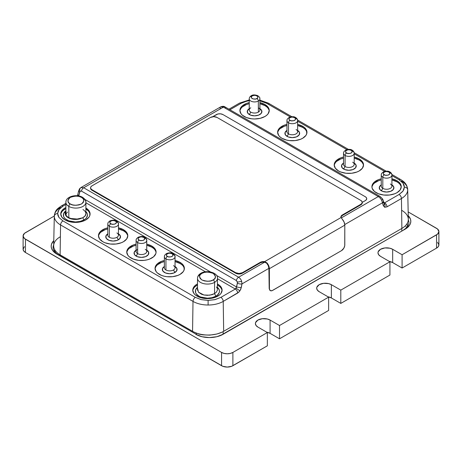 <?xml version="1.0" encoding="UTF-8"?>
<svg xmlns="http://www.w3.org/2000/svg" width="462" height="462" viewBox="0 0 462 462"><rect width="100%" height="100%" fill="white"/><g stroke="black" fill="none" stroke-linecap="round" stroke-linejoin="round"><path stroke-width="0.69" d="M82.964 209.557C84.95 210.828 85.926 212.249 85.892 213.819L85.892 202.31C85.967 201.819 85.903 199.468 82.548 197.314A1.998 1.155 -60 0 1 82.964 198.227A10.002 5.775 180 0 1 85.892 202.31A10.002 5.775 180 0 1 79.718 207.646A10.002 5.775 180 0 1 68.821 206.393L68.821 217.7L68.821 206.393A1.998 1.155 -60 0 1 70.236 203.944C67.238 202.587 67.238 200.41 70.236 197.413C75.421 195.68 79.193 195.68 81.549 197.413L79.071 196.437L75.889 196.055L72.713 196.437L70.236 197.413L68.549 198.845L67.891 200.675L68.549 202.512L70.236 203.944L72.713 204.914L75.889 205.295L79.071 204.914L81.549 203.944L83.235 202.512L83.893 200.675L83.235 198.845L81.549 197.413A1.998 1.155 -60 0 1 82.548 197.314A1.998 1.155 120 0 0 81.549 197.413C84.546 198.77 84.546 200.947 81.549 203.944C76.357 205.671 72.586 205.671 70.236 203.944A1.998 1.155 120 0 0 68.821 206.393A10.002 5.775 0 0 0 79.089 207.779A10.002 5.775 0 0 0 85.799 203.084M197.592 279.071A10.002 5.775 0 0 0 204.302 283.766A10.002 5.775 0 0 0 214.57 282.374A1.998 1.155 -120 0 0 213.155 279.926C210.805 281.658 207.034 281.658 201.842 279.926C198.845 276.929 198.845 274.751 201.842 273.394L200.156 274.826L199.497 276.663L200.156 278.494L201.842 279.926L204.325 280.902L207.502 281.283L210.678 280.902L213.155 279.926L214.842 278.494L215.5 276.663L214.842 274.826L213.155 273.394L210.678 272.424L207.502 272.043L204.325 272.424L201.842 273.394A1.998 1.155 -120 0 0 200.843 273.296C206.543 269.698 217.839 272.418 217.504 278.291A10.002 5.775 180 0 1 214.57 282.374L214.57 293.618L214.57 282.374A10.002 5.775 180 0 1 203.673 283.628A10.002 5.775 180 0 1 197.499 278.291A10.002 5.775 180 0 1 200.427 274.209A1.998 1.155 60 0 1 200.843 273.296A1.998 1.155 60 0 1 201.842 273.394C204.198 271.668 207.969 271.668 213.155 273.394C216.152 276.392 216.152 278.569 213.155 279.926A1.998 1.155 60 0 1 214.57 282.374A10.002 5.775 0 0 0 217.411 277.518M136.14 239.98A5.336 3.078 0 0 0 137.653 242.573A5.336 3.078 180 0 1 136.088 240.396L136.088 251.467A5.336 3.078 0 0 0 137.653 253.644L137.653 242.573A1.998 1.155 -60 0 1 139.068 240.125C137.815 239.559 137.815 238.652 139.068 237.404C141.228 236.683 142.798 236.683 143.78 237.404L141.424 236.839L140.096 236.994L138.363 237.999L138.086 238.762L138.363 239.53L140.096 240.529L142.746 240.529L144.485 239.53L144.756 238.762L143.78 237.404A1.998 1.155 -60 0 1 144.779 237.301A1.998 1.155 120 0 0 143.78 237.404C145.028 237.97 145.028 238.877 143.78 240.125C141.615 240.846 140.044 240.846 139.068 240.125A1.998 1.155 120 0 0 137.653 242.573A5.336 3.078 0 0 0 143.128 243.312A5.336 3.078 0 0 0 146.708 240.812M116.909 232.958L116.909 232.958A5.336 3.078 180 0 1 116.909 237.312A5.336 3.078 180 0 1 109.361 237.312A5.336 3.078 180 0 1 107.802 235.135A5.336 3.078 0 0 0 109.361 237.312L109.361 226.241A1.998 1.155 -60 0 1 110.776 223.793C109.529 223.227 109.529 222.32 110.776 221.073C112.942 220.351 114.512 220.351 115.494 221.073L113.132 220.507L111.81 220.663L110.077 221.668L109.8 222.43L110.077 223.198L111.81 224.197L114.46 224.197L116.193 223.198L116.47 222.43L115.494 221.073A1.998 1.155 -60 0 1 116.493 220.969A1.998 1.155 120 0 0 115.494 221.073C116.742 221.639 116.742 222.545 115.494 223.793C113.329 224.515 111.758 224.515 110.776 223.793A1.998 1.155 120 0 0 109.361 226.241A5.336 3.078 0 0 0 114.842 226.981A5.336 3.078 0 0 0 118.422 224.48M173.481 265.621L173.481 265.621A5.336 3.078 180 0 1 173.481 269.975A5.336 3.078 180 0 1 165.939 269.975A5.336 3.078 180 0 1 164.374 267.798A5.336 3.078 0 0 0 165.939 269.975L165.939 258.905A1.998 1.155 -60 0 1 167.354 256.456C166.106 255.89 166.106 254.984 167.354 253.736C169.514 253.014 171.084 253.014 172.066 253.736L169.71 253.17L168.387 253.326L166.649 254.331L166.378 255.093L166.649 255.861L168.387 256.86L171.032 256.86L172.771 255.861L173.042 255.093L172.066 253.736A1.998 1.155 -60 0 1 173.065 253.632A1.998 1.155 120 0 0 172.066 253.736C173.314 254.302 173.314 255.209 172.066 256.456C169.906 257.178 168.335 257.178 167.354 256.456A1.998 1.155 120 0 0 165.939 258.905A5.336 3.078 0 0 0 171.414 259.644A5.336 3.078 0 0 0 174.994 257.143M346.506 153.02C345.258 152.454 345.258 151.548 346.506 150.3C348.671 149.578 350.242 149.578 351.224 150.3A1.998 1.155 -60 0 1 352.223 150.202A1.998 1.155 120 0 0 351.224 150.3L348.868 149.734L347.539 149.896L345.807 150.895L345.53 151.663L345.807 152.425L347.539 153.424L350.19 153.424L351.923 152.425L352.2 151.663L351.224 150.3C352.471 150.866 352.471 151.773 351.224 153.02C349.058 153.742 347.488 153.742 346.506 153.02A1.998 1.155 120 0 0 345.091 155.469A1.998 1.155 -60 0 1 346.506 153.02M343.532 163.092A7.375 4.256 0 0 0 343.653 169.04L345.091 166.545L345.091 155.469A5.336 3.078 180 0 1 343.532 153.292A5.336 3.078 180 0 1 343.578 152.882A5.336 3.078 0 0 0 345.091 155.469L345.091 166.545A5.336 3.078 0 0 0 350.906 167.209A5.336 3.078 0 0 0 354.198 164.368L354.198 153.292A5.336 3.078 180 0 1 350.906 156.139A5.336 3.078 180 0 1 345.091 155.469A5.336 3.078 0 0 0 350.571 156.214A5.336 3.078 0 0 0 354.152 153.707M289.934 120.357C288.686 119.791 288.686 118.884 289.934 117.637C292.094 116.915 293.665 116.915 294.646 117.637A1.998 1.155 -60 0 1 295.645 117.539A1.998 1.155 120 0 0 294.646 117.637L292.29 117.071L290.968 117.233L289.229 118.232L288.958 119L289.229 119.762L290.968 120.761L293.613 120.761L295.351 119.762L295.622 119L294.646 117.637C295.894 118.203 295.894 119.109 294.646 120.357C292.486 121.079 290.916 121.079 289.934 120.357A1.998 1.155 120 0 0 288.519 122.805A1.998 1.155 -60 0 1 289.934 120.357M286.954 130.428A7.375 4.256 0 0 0 287.075 136.377L288.519 133.882L288.519 122.805A5.336 3.078 180 0 1 286.954 120.628A5.336 3.078 180 0 1 287.006 120.218A5.336 3.078 0 0 0 288.519 122.805L288.519 133.882A5.336 3.078 0 0 0 294.329 134.546A5.336 3.078 0 0 0 297.626 131.705L297.626 120.628A5.336 3.078 180 0 1 294.329 123.475A5.336 3.078 180 0 1 288.519 122.805A5.336 3.078 0 0 0 293.994 123.55A5.336 3.078 0 0 0 297.574 121.044M256.93 98.585C255.948 99.301 254.377 99.301 252.217 98.585C250.97 97.332 250.97 96.425 252.217 95.859A1.998 1.155 -120 0 0 251.218 95.761A1.998 1.155 60 0 1 252.217 95.859L251.241 97.222L251.513 97.984L253.251 98.989L255.896 98.989L257.634 97.984L257.906 97.222L257.634 96.454L255.896 95.455L254.574 95.299L252.217 95.859C253.193 95.137 254.77 95.137 256.93 95.859C258.177 97.107 258.177 98.013 256.93 98.585A1.998 1.155 60 0 1 258.345 101.034A1.998 1.155 -120 0 0 256.93 98.585M249.289 99.266A5.336 3.078 0 0 0 252.87 101.773A5.336 3.078 0 0 0 258.345 101.034L258.345 112.139A5.336 3.078 0 0 0 259.91 109.962L259.91 98.856A5.336 3.078 180 0 1 258.345 101.034A5.336 3.078 0 0 0 259.858 98.441M384.222 174.798C382.975 174.232 382.975 173.325 384.222 172.078C386.388 171.356 387.959 171.356 388.94 172.078A1.998 1.155 -60 0 1 389.94 171.974A1.998 1.155 120 0 0 388.94 172.078L386.584 171.512L385.256 171.668L383.524 172.673L383.246 173.435L383.524 174.203L385.256 175.202L387.907 175.202L389.639 174.203L389.916 173.435L388.94 172.078C390.188 172.644 390.188 173.55 388.94 174.798C386.775 175.52 385.204 175.52 384.222 174.798A1.998 1.155 120 0 0 382.807 177.246A1.998 1.155 -60 0 1 384.222 174.798M381.248 184.904A7.334 4.233 0 0 0 381.398 190.8L382.807 188.352L382.807 177.246A5.336 3.078 180 0 1 381.248 175.069A5.336 3.078 180 0 1 381.294 174.653A5.336 3.078 0 0 0 382.807 177.246L382.807 188.352A5.336 3.078 0 0 0 388.623 189.022A5.336 3.078 0 0 0 391.915 186.174L391.915 175.069A5.336 3.078 180 0 1 388.623 177.916A5.336 3.078 180 0 1 382.807 177.246A5.336 3.078 0 0 0 388.288 177.986A5.336 3.078 0 0 0 391.868 175.485M65.979 201.536A10.002 5.775 0 0 0 68.821 206.393A10.002 5.775 180 0 1 65.887 202.31L65.887 215.211M136.088 240.396L136.088 240.396C136.544 239.495 135.141 239.686 138.259 237.197C141.176 236.203 143.347 236.238 144.779 237.301C146.402 238.658 147.06 239.686 146.754 240.396A5.336 3.078 180 0 1 143.463 243.243A5.336 3.078 180 0 1 137.653 242.573L137.653 253.644A5.336 3.078 180 0 1 137.653 249.289M107.848 223.648A5.336 3.078 0 0 0 109.361 226.241A5.336 3.078 180 0 1 107.802 224.064L107.802 235.135M173.481 254.55A5.336 3.078 180 0 1 175.046 256.728A5.336 3.078 180 0 1 171.754 259.575A5.336 3.078 180 0 1 165.939 258.905A5.336 3.078 180 0 1 164.374 256.728A5.336 3.078 180 0 1 164.426 256.312A5.336 3.078 0 0 0 165.939 258.905L165.939 269.975A5.336 3.078 0 0 0 173.481 269.975L174.925 272.476A7.375 4.256 0 0 0 175.046 266.528M352.639 151.114A5.336 3.078 180 0 1 354.198 153.292C354.163 152.01 353.505 150.976 352.223 150.202C350.791 149.134 348.614 149.099 345.703 150.092C342.585 152.587 343.988 152.391 343.532 153.292L343.532 164.368A5.336 3.078 0 0 0 345.091 166.545A5.336 3.078 180 0 1 343.532 164.368M296.061 118.451A5.336 3.078 180 0 1 297.626 120.628C297.586 119.346 296.927 118.312 295.645 117.539C294.213 116.47 292.042 116.436 289.131 117.429C286.007 119.924 287.41 119.727 286.954 120.628L286.954 131.705A5.336 3.078 0 0 0 288.519 133.882A5.336 3.078 180 0 1 286.954 131.705M390.355 172.892A5.336 3.078 180 0 1 391.915 175.069C391.88 173.781 391.222 172.753 389.94 171.974C388.507 170.911 386.33 170.876 383.42 171.87C380.301 174.359 381.704 174.168 381.248 175.069L381.248 186.174A5.336 3.078 0 0 0 382.807 188.352A5.336 3.078 180 0 1 381.248 186.174M396.956 180.729A14.668 8.466 180 0 1 401.253 186.717A14.668 8.466 180 0 1 392.198 194.542A14.668 8.466 180 0 1 376.212 192.706A14.668 8.466 180 0 1 371.916 186.717A14.668 8.466 180 0 1 381.248 178.829L378.43 179.678L374.387 182.016L372.193 185.066L371.916 186.717L372.193 188.369L374.387 191.424L378.43 193.763L383.72 195.028L389.443 195.028L394.733 193.763L396.956 192.706L400.132 189.963L401.253 186.717L400.97 185.066L398.775 182.016L396.956 180.729L396.956 181.82L396.956 180.729A14.668 8.466 180 0 0 391.915 178.829L396.956 180.729M401.218 187.266A14.668 8.466 0 0 0 396.956 181.82L391.915 179.92A14.668 8.466 0 0 1 396.956 181.82L398.775 183.102M306.93 132.825A14.668 8.466 0 0 0 302.662 127.379L302.662 126.293A14.668 8.466 180 0 1 306.959 132.282A14.668 8.466 180 0 1 297.903 140.101A14.668 8.466 180 0 1 281.918 138.271A14.668 8.466 180 0 1 277.622 132.282A14.668 8.466 180 0 1 286.954 124.394L284.142 125.237L280.093 127.576L278.736 129.037L277.622 132.282L278.736 135.522L280.093 136.983L281.918 138.271L286.677 140.101L289.426 140.587L295.149 140.587L300.439 139.322L302.662 138.271L305.844 135.522L306.676 133.934L306.676 130.63L304.487 127.576L302.662 126.293L302.662 127.379L304.487 128.661M264.945 104.516A14.668 8.466 180 0 1 269.242 110.505A14.668 8.466 180 0 1 260.187 118.33A14.668 8.466 180 0 1 244.202 116.493A14.668 8.466 180 0 1 239.905 110.505A14.668 8.466 180 0 1 249.237 102.616L246.425 103.465L242.377 105.798L241.02 107.265L239.905 110.505L241.02 113.744L242.377 115.211L246.425 117.544L251.709 118.809L254.574 118.971L260.187 118.33L264.945 116.493L266.77 115.211L268.127 113.744L269.242 110.505L268.127 107.265L264.945 104.516L264.945 105.607L264.945 104.516A14.668 8.466 180 0 0 259.91 102.616L264.945 104.516M269.213 111.047A14.668 8.466 0 0 0 264.945 105.607L266.77 106.889M363.502 165.488A14.668 8.466 0 0 0 359.24 160.043L359.24 158.957A14.668 8.466 180 0 1 363.536 164.946A14.668 8.466 180 0 1 354.481 172.765A14.668 8.466 180 0 1 338.49 170.934A14.668 8.466 180 0 1 334.199 164.946A14.668 8.466 180 0 1 343.532 157.057L340.713 157.9L336.671 160.239L334.476 163.294L334.199 164.946L335.314 168.185L338.49 170.934L340.713 171.985L346.003 173.25L351.726 173.25L357.016 171.985L359.24 170.934L362.416 168.185L363.536 164.946L362.416 161.7L359.24 158.957L359.24 160.043L354.198 158.143A14.668 8.466 0 0 1 359.24 160.043L361.059 161.325M151.796 246.055A14.668 8.466 180 0 1 156.092 252.044A14.668 8.466 180 0 1 147.037 259.869A14.668 8.466 180 0 1 131.052 258.033A14.668 8.466 180 0 1 126.755 252.044A14.668 8.466 180 0 1 136.088 244.155L133.275 245.004L129.227 247.343L127.87 248.804L126.755 252.044L127.87 255.29L129.227 256.751L133.275 259.09L138.56 260.354L144.283 260.354L147.037 259.869L149.572 259.09L153.621 256.751L155.81 253.696L156.092 252.044L154.972 248.804L151.796 246.055L151.796 247.147L151.796 246.055A14.668 8.466 180 0 0 146.754 244.155L151.796 246.055M156.058 252.593A14.668 8.466 0 0 0 151.796 247.147L153.621 248.429M127.772 236.261A14.668 8.466 0 0 0 123.51 230.815L123.51 229.724A14.668 8.466 180 0 1 127.801 235.712A14.668 8.466 180 0 1 118.746 243.538A14.668 8.466 180 0 1 102.76 241.701A14.668 8.466 180 0 1 98.464 235.712A14.668 8.466 180 0 1 107.802 227.824L104.984 228.673L100.941 231.012L98.747 234.061L98.464 235.712L99.584 238.958L102.76 241.701L104.984 242.758L110.274 244.023L115.997 244.023L121.287 242.758L123.51 241.701L126.686 238.958L127.801 235.712L126.686 232.473L123.51 229.724L123.51 230.815L118.468 228.915A14.668 8.466 0 0 1 123.51 230.815L125.329 232.097M85.892 208.01A14.668 8.466 180 0 1 90.084 213.941A14.668 8.466 180 0 1 81.029 221.76A14.668 8.466 180 0 1 65.044 219.929A14.668 8.466 180 0 1 60.747 213.941A14.668 8.466 180 0 1 65.887 207.502L63.225 209.234L61.03 212.289L60.747 213.941L61.868 217.18L65.044 219.929L67.267 220.98L72.557 222.245L75.416 222.407L78.28 222.245L83.57 220.98L85.788 219.929L88.97 217.18L89.807 215.592L89.807 212.289L88.97 210.695L85.788 207.952M90.055 214.483A14.668 8.466 0 0 0 85.892 209.101M184.35 268.924A14.668 8.466 0 0 0 180.082 263.479L180.082 262.387A14.668 8.466 180 0 1 184.378 268.376A14.668 8.466 180 0 1 175.323 276.201A14.668 8.466 180 0 1 159.338 274.364A14.668 8.466 180 0 1 155.041 268.376A14.668 8.466 180 0 1 164.374 260.487L161.561 261.336L157.513 263.675L156.156 265.136L155.041 268.376L156.156 271.621L157.513 273.082L161.561 275.421L164.097 276.201L166.851 276.686L172.574 276.686L177.858 275.421L180.082 274.364L183.264 271.621L184.095 270.027L184.095 266.724L181.907 263.675L180.082 262.387L180.082 263.479L181.907 264.761M217.798 284.165A14.668 8.466 180 0 1 222.095 290.153A14.668 8.466 180 0 1 213.04 297.978A14.668 8.466 180 0 1 197.055 296.142A14.668 8.466 180 0 1 192.758 290.153A14.668 8.466 180 0 1 197.499 283.916L195.23 285.447L193.041 288.502L192.758 290.153L193.873 293.393L195.23 294.86L199.278 297.193L201.813 297.978L207.426 298.619L213.04 297.978L215.575 297.193L219.623 294.86L220.98 293.393L222.095 290.153L221.812 288.502L219.623 285.447L217.798 284.165L217.798 285.256L217.798 284.165A14.668 8.466 180 0 0 217.504 283.997L217.798 284.165M222.066 290.696A14.668 8.466 0 0 0 217.798 285.256L219.623 286.538M249.237 108.685A7.334 4.233 0 0 0 249.388 114.588L250.802 112.139A5.336 3.078 180 0 1 250.802 107.785L250.802 107.785M216.487 286.994L217.406 288.629L217.342 290.327L216.308 292.227L214.501 293.659L215.939 296.159A12.041 6.953 0 0 0 217.504 287.433M136.088 250.196A7.375 4.256 0 0 0 136.209 256.144L137.653 253.644L136.209 256.144A7.375 4.256 0 0 0 146.575 256.179A7.375 4.256 0 0 0 146.754 250.196M107.802 233.864A7.375 4.256 0 0 0 107.981 239.847A7.375 4.256 0 0 0 118.347 239.813L116.909 237.312L118.347 239.813A7.375 4.256 0 0 0 118.468 233.864M83.934 219.941A12.041 6.953 0 0 0 85.892 211.596L87.226 213.669L87.462 215.026L86.544 217.689L85.43 218.89L83.934 219.941L82.686 217.781L83.934 219.941L80.024 221.448L75.416 221.979L68.728 220.807L65.408 218.89L64.293 217.689L63.606 216.383L63.606 213.669L65.887 210.776A12.041 6.953 0 0 0 67.464 220.247A12.041 6.953 0 0 0 83.934 219.941M65.985 211.099L65.217 213.028L65.598 214.992L67.082 216.776L69.589 218.208L74.688 219.248L78.297 219.023L81.543 218.087A10.002 5.775 0 0 1 77.166 219.046L70.825 218.491L73.908 219.069L77.166 219.046L82.686 217.781C84.806 216.643 85.874 215.321 85.892 213.819L85.014 216.014L82.686 217.781L81.543 218.087A10.216 5.896 180 0 1 68.191 217.533L68.191 217.712A10.216 5.896 0 0 0 81.543 218.26A10.216 5.896 180 0 1 68.191 217.712L68.191 217.533A10.216 5.896 180 0 1 65.2 213.363A10.216 5.896 180 0 1 65.887 211.232M217.504 278.291L217.342 290.327L216.308 292.227L214.501 293.659L209.777 295.189L203.921 294.993L198.544 292.227L197.586 288.554L197.586 289.507M225.658 107.808A3.332 1.923 120 0 0 225.046 106.947A3.332 1.923 120 0 0 223.389 107.115L378.303 196.558L341.372 217.879L378.303 196.558C379.822 197.557 380.971 198.862 381.751 200.468C380.971 198.862 379.822 197.557 378.303 196.558A3.332 1.923 -60 0 1 379.966 196.39A3.332 1.923 120 0 0 378.303 196.558L223.389 107.115L220.767 106.832M382.461 202.795L381.751 200.468C382.75 199.382 382.831 198.77 381.987 198.643C382.831 198.77 382.75 199.382 381.745 200.468L382.461 202.795A3.332 2.333 -16.2 0 0 383.31 200.572A3.332 2.333 -16.2 0 0 383.298 200.537A3.332 2.333 -16.2 0 1 383.304 200.566A3.332 2.333 -16.2 0 1 382.461 202.795L344.767 224.555L382.461 202.795L383.31 205.723A3.332 2.333 -16.2 0 0 384.159 203.494A3.332 2.333 -16.2 0 0 383.223 202.373L383.772 202.968C385.083 203.961 385.395 205.399 384.713 207.276L383.31 205.723L382.461 202.795M405.907 226.449L406.6 227.587M55.273 252.391L55.838 251.357M58.16 254.602A17.337 10.008 180 0 1 53.084 247.528A17.337 10.008 180 0 1 53.69 244.906A17.337 10.008 0 0 0 58.16 254.602L56.814 254.077A19.242 11.111 180 0 1 53.783 240.638L51.548 244.052L51.178 246.223L51.548 248.389L52.645 250.473L54.424 252.396L56.814 254.077L197.147 334.846L58.16 254.602M221.668 334.846A17.337 10.008 180 0 1 219.231 336.018A17.337 10.008 0 0 0 221.668 334.846L223.013 334.321A19.242 11.111 180 0 1 219.768 335.828A19.242 11.111 180 0 1 199.047 335.828A19.242 11.111 180 0 1 195.801 334.321L202.044 336.729L209.407 337.572L216.77 336.729L223.013 334.321L405.186 229.146L221.668 334.846M199.578 336.018A17.337 10.008 180 0 1 197.147 334.846A17.337 10.008 0 0 0 199.578 336.018M408.31 219.97A17.337 10.008 180 0 1 408.916 222.597A17.337 10.008 180 0 1 403.84 229.672A17.337 10.008 0 0 0 408.31 219.97M408.252 215.742A19.242 11.111 180 0 1 405.186 229.146L409.355 225.543L410.452 223.458L410.822 221.286L410.452 219.121L408.252 215.742M24.446 246.65L23.1 249.214L23.706 250.982L25.445 252.483L221.569 365.713L221.569 352.431L25.445 239.201L25.445 252.483L222.782 366.291L227.229 367.071L231.676 366.291L267.348 345.819L267.348 332.536L232.888 352.431L232.888 365.713L232.888 352.431A7.998 4.62 180 0 1 221.569 352.431L221.569 365.713A7.998 4.62 0 0 0 232.888 365.713L267.348 345.819L267.348 332.536L257.923 327.09A8.599 4.966 180 0 1 255.399 323.579A8.599 4.966 180 0 1 260.712 318.994A8.599 4.966 180 0 1 270.085 320.068L279.516 325.514L279.516 338.796L328.638 310.435L328.638 297.147L319.207 291.707A8.599 4.966 180 0 1 316.689 288.196A8.599 4.966 180 0 1 322.002 283.604A8.599 4.966 180 0 1 331.375 284.684L340.806 290.124L340.806 303.407L389.928 275.046L389.928 261.763L380.497 256.318A8.599 4.966 180 0 1 377.98 252.806A8.599 4.966 180 0 1 383.293 248.221A8.599 4.966 180 0 1 392.665 249.295L402.09 254.741L402.09 268.024L436.555 248.129L436.555 234.846A7.998 4.62 180 0 0 438.9 231.578A7.998 4.62 180 0 0 436.555 228.309L408.171 211.919L437.554 229.013L438.9 231.578L437.554 234.142L402.09 254.741L392.665 249.295L389.876 248.221L384.904 247.938L380.497 249.295L378.147 251.842L377.98 252.806L378.638 254.706L380.497 256.318L389.928 261.763L340.806 290.124L331.375 284.684L328.586 283.604L323.614 283.322L319.207 284.684L316.857 287.225L316.689 288.196L317.348 290.096L319.207 291.707L328.638 297.147L279.516 325.514L270.085 320.068L267.296 318.994L262.324 318.711L257.923 320.068L255.567 322.609L255.399 323.579L256.058 325.479L257.923 327.09L267.348 332.536L232.888 352.431L230.29 353.436L227.229 353.782L224.168 353.436L221.569 352.431L24.446 238.496L23.1 235.932L24.446 233.368L54.308 216.002L25.445 232.669A7.998 4.62 180 0 0 23.1 235.932L23.1 249.214A7.998 4.62 0 0 0 25.445 252.483L25.445 239.201A7.998 4.62 180 0 1 23.1 235.932M270.085 320.068L270.085 333.35A8.599 4.966 0 0 0 266.666 332.143L270.085 333.35L270.085 320.068M279.516 338.796L270.085 333.35L279.516 338.796L328.638 310.435L328.638 297.147L279.516 325.514L279.516 338.796M331.375 284.684L331.375 297.967A8.599 4.966 0 0 0 327.956 296.754L331.375 297.967L331.375 284.684M340.806 303.407L331.375 297.967L340.806 303.407L389.928 275.046L389.928 261.763L340.806 290.124L340.806 303.407M392.665 262.578A8.599 4.966 0 0 0 389.247 261.371L392.665 262.578L392.665 249.295L392.665 262.578L402.09 268.024L392.665 262.578M438.9 231.578L438.9 244.86L438.294 246.627L436.555 248.129L436.555 234.846L402.09 254.741L402.09 268.024L436.555 248.129A7.998 4.62 0 0 0 438.9 244.86L437.554 242.296M77.35 195.755L77.795 194.56L78.754 195.957L79.626 192.088A3.332 1.38 -167.4 0 1 78.644 190.777L77.795 194.56L78.777 195.882L80.013 191.291C79.169 189.824 79.25 188.773 80.255 188.15C79.25 188.773 79.169 189.824 80.013 191.291L81.422 191.083L236.342 280.521L237.37 282.143L241.672 281.341L237.37 282.143L237.37 283.166A3.332 1.311 11 0 0 242.001 283.887L241.672 281.341C241.129 279.597 240.107 278.222 238.611 277.212A3.332 1.923 120 0 0 236.342 280.521L237.225 281.641L237.37 283.166L236.146 288.201L239.917 290.875L241.251 287.739L236.625 287.017L235.308 289.033L217.504 278.748L235.308 289.033A3.332 1.923 60 0 1 237.664 293.064L239.917 290.875L236.146 288.201L235.308 289.033A3.332 1.923 60 0 1 237.664 293.064L223.221 301.403A21.367 12.335 180 0 1 208.114 305.018A21.367 12.335 180 0 1 193.006 301.403A3.332 1.923 -60 0 1 195.362 297.366L201.01 299.578L208.114 300.416L208.114 305.018L208.114 300.416L215.015 299.624L220.865 297.366L235.308 289.033L220.865 297.366A3.332 1.923 60 0 1 223.221 301.403A3.332 1.923 -120 0 0 220.865 297.366L214.807 299.676L208.114 300.416L201.213 299.624L195.362 297.366A3.332 1.923 120 0 0 193.006 301.403L60.562 224.942A3.332 1.923 -60 0 1 62.924 220.905L195.362 297.366L62.924 220.905L59.009 217.527L62.924 220.905A3.332 1.923 -60 0 0 60.562 224.942L193.006 301.403L192.556 331.3A22.003 12.705 0 0 0 223.672 331.3L223.221 301.403A21.367 12.335 180 0 1 208.114 305.018A21.367 12.335 180 0 1 193.006 301.403L192.556 331.3L60.118 254.839L60.562 224.942A21.367 12.335 180 0 1 54.308 216.216C54.545 214.599 55.654 213.71 57.64 213.542L58.091 211.226L59.396 209.061L62.924 206.179A3.332 1.923 -120 0 0 61.255 206.012A3.332 1.923 60 0 1 62.924 206.179L59.015 209.557L57.64 213.542L59.009 217.527L57.981 215.575L57.64 213.542C55.654 213.71 54.545 214.599 54.308 216.216A21.367 12.335 0 0 0 60.562 224.942L60.118 254.839L192.556 331.3A22.003 12.705 180 0 0 194.173 332.149L199.226 334.165L202.495 334.84L209.719 335.141L216.973 334.003L221.922 332.207M383.298 200.543L382.513 198.868L379.972 196.39L225.052 106.953C224.18 106.196 222.776 106.139 220.836 106.786L80.908 187.572L79.793 188.49L78.644 190.766A3.332 1.38 -167.4 0 1 78.65 190.76A3.332 1.38 12.6 0 0 78.644 190.777A3.332 1.38 12.6 0 0 79.626 192.088L80.313 191.043L81.422 191.083A3.332 1.923 -60 0 1 83.697 187.768L223.389 107.115L220.744 106.843M268.994 104.603A3.332 1.923 120 0 0 268.307 103.124A3.332 1.923 120 0 0 266.638 103.292L259.91 100.837L266.638 103.292L290.327 116.967L266.638 103.292A3.332 1.923 120 0 1 268.307 103.124L259.91 100.162M65.887 203.338L61.255 206.012C57.704 208.674 55.134 209.627 54.308 216.066A21.367 12.335 0 0 0 54.308 216.216A21.367 12.335 180 0 1 54.308 216.066A21.367 12.335 180 0 1 60.562 207.496M399.076 194.479A3.332 1.923 60 0 1 401.438 198.516A21.367 12.335 0 0 0 407.692 189.79C407.455 188.173 406.346 187.283 404.36 187.116L403.909 189.432L402.604 191.597L399.076 194.479L402.985 191.101L404.36 187.116L402.991 183.131L399.076 179.753L391.915 175.618L399.076 179.753A3.332 1.923 -60 0 1 400.745 179.585A3.332 1.923 120 0 0 399.076 179.753L402.991 183.131L404.019 185.083L404.36 187.116C406.346 187.283 407.455 188.173 407.692 189.79A21.367 12.335 0 0 0 407.692 189.639A21.367 12.335 180 0 1 407.692 189.79A21.367 12.335 180 0 1 401.438 198.516A3.332 1.923 -120 0 0 399.076 194.479L384.638 202.818L399.076 194.479M65.2 213.45A10.216 5.896 0 0 0 65.2 213.536A10.216 5.896 0 0 0 68.191 217.712A10.216 5.896 180 0 1 65.2 213.45M65.887 213.496L65.552 214.304L65.887 213.496M66.049 211.336L65.419 213.357L66.534 216.014L65.489 214.05L65.939 211.504M66.534 216.014L68.347 217.446L70.825 218.491L68.347 217.446L66.534 216.014M145.195 249.289L145.195 249.289A5.336 3.078 180 0 1 145.195 253.644A5.336 3.078 180 0 1 137.653 253.644A5.336 3.078 0 0 0 143.463 254.314A5.336 3.078 0 0 0 146.754 251.467L146.754 240.396A5.336 3.078 180 0 0 145.195 238.219M164.374 266.528A7.375 4.256 0 0 0 164.559 272.511A7.375 4.256 0 0 0 174.925 272.476L173.481 269.975A5.336 3.078 0 0 0 175.046 267.798L175.046 256.728C175.352 256.017 174.688 254.989 173.065 253.632C171.633 252.57 169.462 252.535 166.551 253.528C163.427 256.017 164.836 255.827 164.374 256.728L164.374 267.798M217.44 287.381L219.236 289.888L219.467 291.245L219.236 292.596L217.44 295.103L215.939 296.159L212.035 297.667L207.426 298.192L200.739 297.02L198.914 296.159L196.304 293.901L195.617 292.596L195.617 289.888L197.499 287.306A12.041 6.953 0 0 0 199.728 296.587A12.041 6.953 0 0 0 215.939 296.159L214.501 293.659L212.023 294.704L207.421 295.351L203.921 294.993L201.524 294.236L198.544 292.227L197.499 288.877M390.355 183.997L390.355 183.997A5.336 3.078 180 0 1 390.355 188.352A5.336 3.078 180 0 1 382.807 188.352L381.398 190.8A7.334 4.233 0 0 0 391.695 190.846A7.334 4.233 0 0 0 391.915 184.904M352.639 162.191L352.639 162.191A5.336 3.078 180 0 1 352.639 166.545A5.336 3.078 180 0 1 345.091 166.545L343.653 169.04A7.375 4.256 0 0 0 354.019 169.075A7.375 4.256 0 0 0 354.198 163.092M296.061 129.527L296.061 129.527A5.336 3.078 180 0 1 296.061 133.882A5.336 3.078 180 0 1 288.519 133.882L287.075 136.377A7.375 4.256 0 0 0 297.441 136.411A7.375 4.256 0 0 0 297.626 130.428M258.345 107.785A5.336 3.078 180 0 1 258.345 112.139A5.336 3.078 180 0 1 250.802 112.139L249.388 114.588A7.334 4.233 0 0 0 259.684 114.628A7.334 4.233 0 0 0 259.91 108.685M193.041 289.587L193.873 287.999M195.23 286.538L197.499 285.008A14.668 8.466 0 0 0 192.787 290.696M217.504 285.089L217.798 285.256A14.668 8.466 0 0 0 217.504 285.089M220.98 287.999L221.812 289.587M183.264 266.228L184.095 267.816M155.324 267.816L156.156 266.228M157.513 264.761L161.561 262.428L164.374 261.579A14.668 8.466 0 0 0 155.07 268.924M175.046 261.579L180.082 263.479A14.668 8.466 0 0 0 175.046 261.579M164.495 266.459L162.48 268.636L162.895 271.096L165.615 273.007L169.71 273.723L173.804 273.007L176.524 271.096L176.94 268.636L174.925 266.459M89.807 213.375L88.97 211.787M87.613 210.32L85.788 209.038M60.782 214.483A14.668 8.466 0 0 1 65.887 208.587L63.225 210.32M61.868 211.787L61.03 213.375M98.498 236.261A14.668 8.466 0 0 1 107.802 228.915L104.984 229.764L100.941 232.097M99.584 233.564L98.747 235.152M127.524 235.152L126.686 233.564M118.347 233.795L120.368 235.972L119.947 238.432L117.233 240.344L113.132 241.06L109.038 240.344L106.324 238.432L105.902 235.972L107.923 233.795M127.038 251.484L127.87 249.896M129.227 248.429L133.275 246.096L136.088 245.247A14.668 8.466 0 0 0 126.784 252.593M146.754 245.247L151.796 247.147A14.668 8.466 0 0 0 146.754 245.247M154.972 249.896L155.81 251.484M136.209 250.127L134.188 252.304L134.609 254.764L137.324 256.676L141.424 257.392L145.518 256.676L148.233 254.764L148.654 252.304L146.639 250.127M334.228 165.488A14.668 8.466 0 0 1 343.532 158.143L340.713 158.992L336.671 161.325M335.314 162.791L334.476 164.38M363.253 164.38L362.416 162.791M354.077 163.022L356.098 165.2L355.676 167.66L352.962 169.571L348.868 170.287L344.767 169.571L342.053 167.66L341.632 165.2L343.653 163.022M240.188 109.939L241.02 108.351M242.377 106.889L246.425 104.551L249.237 103.702A14.668 8.466 0 0 0 239.934 111.047M259.91 103.702L264.945 105.607A14.668 8.466 0 0 0 259.91 103.702M268.127 108.351L268.959 109.939M249.388 108.599L247.378 110.765L247.799 113.213L250.496 115.113L254.574 115.829L258.645 115.113L261.348 113.213L261.763 110.765L259.76 108.599M305.844 130.128L306.676 131.716M277.905 131.716L278.736 130.128M280.093 128.661L284.142 126.328L286.954 125.479A14.668 8.466 0 0 0 277.65 132.825M297.626 125.479L302.662 127.379A14.668 8.466 0 0 0 297.626 125.479M287.075 130.359L285.06 132.536L285.476 134.996L288.196 136.908L292.29 137.624L296.385 136.908L299.105 134.996L299.52 132.536L297.505 130.359M400.97 186.157L400.132 184.569M371.945 187.266A14.668 8.466 0 0 1 381.248 179.92L378.43 180.769L374.387 183.102M373.03 184.569L372.193 186.157M391.77 184.812L393.774 186.983L393.358 189.426L390.656 191.332L386.584 192.042L382.507 191.332L379.804 189.426L379.389 186.983L381.398 184.812M175.046 260.487A14.668 8.466 180 0 1 180.082 262.387L175.046 260.487M118.468 227.824A14.668 8.466 180 0 1 123.51 229.724L118.468 227.824M354.198 157.057A14.668 8.466 180 0 1 359.24 158.957L354.198 157.057M297.626 124.394A14.668 8.466 180 0 1 302.662 126.293L297.626 124.394M197.586 289.986L197.586 290.338M65.887 204.464L62.924 206.179L65.887 204.464M205.475 271.806L85.892 202.766L205.475 271.806M384.615 171.402L354.198 153.84L384.615 171.402M346.898 149.63L297.626 121.177L346.898 149.63M249.237 100.589L246.985 101.034L241.135 103.292L229.92 109.765L241.135 103.292A3.332 1.923 -120 0 0 239.466 103.124A3.332 1.923 60 0 1 241.135 103.292L243.867 101.992L249.237 100.589M383.772 202.968L384.638 202.818A3.332 1.923 60 0 1 386.994 206.849L384.713 207.276C385.395 205.399 385.083 203.961 383.772 202.968L384.638 202.818L383.824 202.344L384.638 202.818A3.332 1.923 60 0 1 386.994 206.849L401.438 198.516L401.882 228.413A22.003 12.705 0 0 0 408.327 219.271L407.692 189.639C407.126 183.83 403.73 181.439 400.745 179.585L391.857 174.457M84.962 199.457L210.585 271.985L84.962 199.457M216.574 275.439L236.625 287.017L241.251 287.739L242.001 283.887A3.332 1.311 -169 0 1 237.37 283.166L236.625 287.017L216.574 275.439M384.159 203.499A3.332 2.333 163.8 0 1 383.31 205.723L384.713 207.276L386.994 206.849L401.438 198.516L401.882 228.413A22.003 12.705 180 0 0 401.882 210.447M401.438 181.064A21.367 12.335 180 0 1 407.692 189.639M54.308 216.066L53.673 245.697A22.003 12.705 0 0 0 60.118 254.839A22.003 12.705 180 0 1 60.118 236.873M79.787 188.49L80.255 188.15L79.539 190.09L80.249 188.15M269.877 290.303L269.19 288.386L268.89 268.358L242.001 283.887L240.754 289.339L238.86 292.146L223.221 301.403L223.672 331.306L401.882 228.419L223.672 331.306A22.003 12.705 180 0 1 222.055 332.149A22.003 12.705 180 0 1 194.173 332.149M381.335 197.84L380.578 197.245M220.328 107.276L219.999 108.997M80.821 187.624L83.697 187.768A3.332 1.923 120 0 0 81.422 191.083L236.342 280.521A3.332 1.923 -60 0 1 238.611 277.212L83.697 187.768L238.611 277.212C240.107 278.222 241.129 279.597 241.672 281.341L242.001 283.887L268.89 268.358A5.336 3.078 -120 0 0 266.701 263.219L264.628 262.191L238.611 277.212L264.628 262.191L262.277 262.22L260.25 262.907L241.632 273.585L239.039 274.035L236.446 273.585L91.944 190.228L90.927 189.356L90.575 188.323A4.666 2.697 0 0 0 91.944 190.228L91.944 189.686A4.666 2.697 180 0 1 90.575 187.78A4.666 2.697 180 0 1 91.944 185.874L210.464 117.446A4.666 2.697 180 0 1 217.065 117.446L360.862 200.462A4.666 2.697 180 0 1 362.231 202.368A4.666 2.697 180 0 1 360.862 204.273L342.284 214.997L342.284 215.546L341.095 216.713M225.046 106.947A3.332 1.923 120 0 0 223.389 107.115L83.697 187.768M401.807 228.465L401.807 230.844L401.807 228.465M223.14 333.997L223.14 331.601L223.14 333.997M221.829 332.253L216.973 334.003L209.719 335.141L202.495 334.84L196.362 333.171L196.362 334.39L196.362 333.171M60.193 255.781L60.193 254.885L60.193 255.781M366.736 198.695L365.944 200.19L362.231 202.402L365.367 200.589A4.666 2.697 0 0 0 366.736 198.695A4.666 2.697 0 0 0 366.736 198.689A4.666 2.697 180 0 1 365.367 200.589L366.378 199.717L366.736 198.683L366.378 197.655L365.367 196.777A4.666 2.697 180 0 1 366.736 198.683L366.736 198.683M362.162 202.454L362.012 203.725L360.862 204.816L342.284 215.546A4.666 2.697 0 0 0 340.944 217.175M212.647 116.736L216.383 114.576A4.666 2.697 180 0 1 222.984 114.576L365.367 196.777L222.984 114.576L220.593 113.837L217.897 113.993L212.647 116.736M91.944 189.686L91.944 190.228L235.736 273.25L235.736 272.707L91.944 189.686L235.736 272.707L235.736 273.25A4.666 2.697 0 0 0 242.336 273.25L242.336 272.707A4.666 2.697 180 0 1 235.736 272.707L239.039 273.492L242.336 272.707L242.336 273.25L260.25 262.907L260.25 262.358L242.336 272.707L260.25 262.358A4.666 2.697 180 0 1 264.628 261.642L264.628 262.191A4.666 2.697 0 0 0 260.25 262.907L260.25 262.358L261.192 261.942L264.628 261.642L341.048 217.527A4.666 2.697 180 0 1 340.921 216.903A4.666 2.697 180 0 1 342.284 214.997L342.284 215.546L360.862 204.816L360.862 204.273L360.862 204.816A4.666 2.697 0 0 0 362.231 202.916L361.873 201.34L360.862 200.462L217.065 117.446L213.767 116.655L210.464 117.446L91.944 185.874L90.927 186.746L90.575 187.78L90.927 188.808L91.944 189.686M269.219 288.814L268.89 268.358L268.278 265.702L266.701 263.219L266.897 262.838A6 3.465 60 0 1 269.363 268.711L268.89 268.439L269.363 268.711L269.427 289.189L270.328 290.621L272.02 290.69L341.499 250.647L272.661 290.39A4.666 2.697 -60 0 1 270.328 290.621A4.666 2.697 -60 0 1 269.363 288.484L269.363 268.711L344.796 225.156A6 3.465 -120 0 0 342.33 219.288L344.126 222.13L344.796 225.156L344.796 244.935A4.666 2.697 -60 0 1 341.499 250.647L343.832 248.186L344.733 245.715L344.796 225.156L269.363 268.711L267.908 264.177L266.897 262.838L264.628 261.642L264.628 262.191L266.701 263.219L266.897 262.838L264.628 261.642L341.048 217.527L342.33 219.288L341.048 217.527L341.095 216.17L341.562 215.54L360.862 204.273L361.873 203.401L362.231 202.368M250.802 96.679A1.998 1.155 60 0 1 251.218 95.761C249.936 96.535 249.278 97.569 249.237 98.856A5.336 3.078 180 0 1 249.237 98.851M258.345 101.034A5.336 3.078 180 0 1 252.529 101.698A5.336 3.078 180 0 1 249.237 98.856L249.237 109.962A5.336 3.078 0 0 0 250.802 112.139A5.336 3.078 0 0 0 258.345 112.139L258.345 101.034M116.909 221.887A5.336 3.078 180 0 1 118.468 224.064A5.336 3.078 180 0 1 115.177 226.911A5.336 3.078 180 0 1 109.361 226.241L109.361 237.312A5.336 3.078 0 0 0 116.909 237.312A5.336 3.078 0 0 0 118.468 235.135L118.468 224.064C118.774 223.354 118.116 222.326 116.493 220.969C115.055 219.906 112.884 219.872 109.973 220.865C106.855 223.354 108.258 223.163 107.802 224.064M65.893 215.015L66.361 213.467L67.527 212.046M200.843 273.296C198.7 274.549 197.586 276.218 197.499 278.291L197.499 290.275M384.153 203.471L383.304 200.548M268.307 103.124L291.851 116.719M297.563 120.016L348.423 149.382M354.14 152.679L386.14 171.154M249.237 99.942L239.466 103.124L228.944 109.199M382.357 202.177L383.616 202.905M407.351 223.175L407.351 226.75M54.649 249.601L54.649 251.68M90.575 187.78L90.575 188.323M251.218 95.761C252.65 94.693 254.822 94.658 257.732 95.651C260.857 98.146 259.448 97.956 259.91 98.856M82.548 197.314C76.848 193.711 65.552 196.437 65.887 202.31"/></g></svg>
